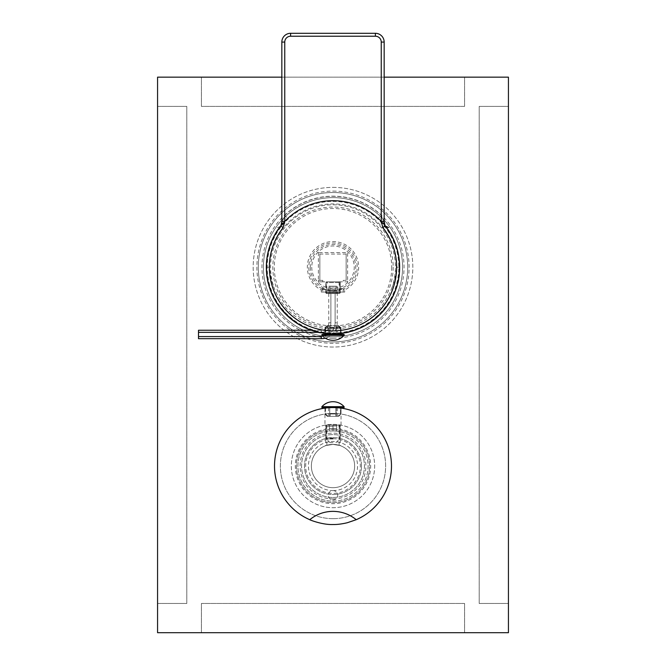 <?xml version="1.0" encoding="UTF-8"?>
<svg xmlns="http://www.w3.org/2000/svg" width="666" height="666" viewBox="0 0 666 666"><rect width="100%" height="100%" fill="white"/><g stroke="black" fill="none" stroke-linecap="round" stroke-linejoin="round"><path stroke-width="0.5" stroke-dasharray="3.33 2.5" d="M266.483 267.216A66.517 66.517 0 0 1 333 200.691A66.517 66.517 0 0 1 399.517 267.216C402.48 300.133 365.917 336.696 333 333.733C300.083 336.696 263.52 300.133 266.483 267.216L269.697 267.216A63.303 63.303 0 0 1 333 203.913A63.303 63.303 0 0 1 396.303 267.216C396.012 274.608 394.447 281.776 391.608 288.711C381.834 310.905 372.069 315.509 362.304 321.72C352.539 326.681 342.765 329.096 333 328.979C323.235 329.096 313.461 326.681 303.696 321.72C293.931 315.509 284.166 310.905 274.392 288.711C271.553 281.776 269.988 274.608 269.697 267.216M280.885 225.882L287.737 218.465L284.757 215.251L284.757 42.075A5.844 5.844 0 0 1 290.601 36.222L375.399 36.222A5.844 5.844 0 0 1 381.243 42.075L381.243 215.251L378.263 218.465L380.919 221.079M380.96 221.12L385.115 225.882A4.387 4.387 0 0 1 384.815 225.441M324.958 327.514L324.958 333.241C324.467 333.774 341.533 333.774 341.042 333.241L341.042 327.514L324.958 327.514C324.475 328.455 341.525 328.455 341.042 327.514M338.686 333.491L337.196 333.599M337.013 333.608L335.106 333.699M335.073 333.699L330.927 333.699M330.885 333.699L328.987 333.608M328.804 333.599L327.314 333.491M391.608 288.711A62.429 62.429 0 0 0 333 204.787A62.429 62.429 0 0 0 274.392 288.711M396.303 267.216L399.517 267.216M322.769 289.685A0.874 0.874 0 0 0 322.277 288.902A0.874 0.874 58.2 0 1 322.769 289.685L322.769 292.066L321.303 292.066L344.697 292.066L343.231 292.066L343.231 288.944L343.231 292.066L322.769 292.066L322.769 289.685L321.303 290.043L322.286 288.162C323.401 289.136 327.63 289.835 334.965 290.276L343.714 288.162L344.697 290.043L343.231 289.685A0.874 0.874 -58.2 0 1 343.723 288.902A0.874 0.874 -0 0 0 343.231 289.685M326.856 281.835L339.144 281.835L326.856 281.835L326.856 290.892L325.691 292.066L340.309 292.066L325.691 292.066L325.691 281.835L340.309 281.835L325.691 281.835M322.286 288.162A0.874 0.874 -0 0 1 322.769 288.944C323.826 289.96 327.863 290.692 334.881 291.15L343.231 288.944A0.874 0.874 180 0 1 343.714 288.162M318.381 252.589L318.381 280.369L319.846 280.369L319.846 254.054L318.381 252.589L347.619 252.589L347.619 280.369L343.231 280.369L343.231 281.835L347.619 281.835L347.619 280.369L343.231 280.369L343.231 281.835L322.769 281.835L322.769 280.369L318.381 280.369L318.381 281.835L347.619 281.835M318.381 281.835L322.769 281.835L322.769 280.369L319.846 280.369L319.846 254.054L346.154 254.054L347.619 252.589M346.154 254.054L346.154 280.369L346.154 254.054L319.846 254.054M339.144 281.835L339.144 290.892L340.309 292.066L325.691 292.066L340.309 292.066L340.309 281.835M326.856 290.892L339.144 290.892L326.856 290.892M284.757 42.075L281.835 42.075L281.835 223.152L284.757 215.251A70.904 70.904 0 0 1 381.243 215.251L384.165 223.152L384.165 42.075A8.775 8.775 0 0 0 375.399 33.3A8.775 8.775 0 0 1 384.165 42.075L381.243 42.075M378.263 218.465A66.517 66.517 0 0 0 287.737 218.465A66.517 66.517 0 0 1 378.263 218.465L385.131 225.891M290.601 36.222L290.601 33.3A8.775 8.775 0 0 0 281.835 42.075A8.775 8.775 0 0 1 290.601 33.3L375.399 33.3L375.399 36.222M339.577 281.835L326.423 281.835L339.577 281.835L340.309 282.559L325.691 282.559L340.309 282.559L340.309 292.799L325.691 292.799L340.309 292.799L339.577 293.531L326.423 293.531L325.691 292.799L325.691 282.559L326.423 281.835L339.577 281.835L326.423 281.835L326.423 293.531L339.577 293.531L339.577 281.835M333 293.531L336.655 293.531L329.345 293.531L333 293.531L333 286.214L329.345 286.214L336.655 286.214L333 286.214L333 293.531M336.655 293.531L336.655 286.214L336.655 293.531M329.345 293.531L329.345 286.214L329.345 293.531M339.577 293.531L326.423 293.531L339.577 293.531M344.114 335.339L321.886 335.339L321.886 334.465L344.114 334.465M330.078 334.465L335.922 334.465L330.078 334.465L335.922 334.465L330.078 334.465L330.078 325.691L335.922 325.691L335.922 328.03L335.922 325.691L330.078 325.691L335.922 325.691L330.078 325.691L330.078 334.465L330.078 328.03L335.922 328.03L330.078 328.03L330.078 333.666M336.272 334.465L341.042 334.465L336.272 334.465L337.387 334.465L336.272 334.465L336.272 325.691L338.703 325.691L336.272 325.691L337.387 325.691L336.272 325.691L336.272 333.649M325.507 334.465L329.728 334.465L325.507 334.465L325.507 328.03L328.105 325.691L327.297 325.691L329.728 325.691L328.105 325.691L324.958 328.03L325.507 328.03L325.507 334.465M321.886 335.339A14.902 14.902 0 0 0 325.308 338.17A15.917 15.917 0 0 0 337.221 322.769L337.221 286.214L330.894 286.214L337.221 286.214M335.922 334.465L335.922 333.666M329.728 325.691L328.613 325.691L329.728 325.691L329.728 334.465L329.728 325.691M340.493 333.308L340.493 328.03L337.895 325.691L341.042 328.03L340.493 328.03L340.493 334.465M198.501 338.686L198.501 330.244M319.522 332.351L321.303 332.351A9.582 9.582 0 0 0 330.894 322.769L330.894 286.214L328.779 286.214L330.894 286.214L330.894 322.769L328.779 322.769L328.779 286.214M198.501 336.571L321.303 336.571A13.803 13.803 0 0 0 335.106 322.769L335.106 286.214L335.106 322.769L337.221 322.769L335.106 322.769A13.803 13.803 0 0 1 329.795 333.658M321.303 338.686L321.303 336.571A13.803 13.803 0 0 0 328.638 334.465L328.613 325.691M311.738 330.244L321.303 330.244A7.476 7.476 0 0 0 328.779 322.769L330.894 322.769A9.582 9.582 0 0 1 321.303 332.351L321.303 330.244L321.303 332.351L198.501 332.351M157.567 77.156L157.567 632.7L508.433 632.7L508.433 77.156L157.567 77.156M333 187.387A79.82 79.82 0 0 1 412.82 267.216A79.82 79.82 0 0 1 333 347.036A79.82 79.82 0 0 1 253.18 267.216A79.82 79.82 0 0 1 333 187.387A79.82 79.82 0 0 1 412.82 267.216A79.82 79.82 0 0 1 333 347.036A79.82 79.82 0 0 1 253.18 267.216A79.82 79.82 0 0 1 333 187.387M333 424.375A41.667 41.667 0 0 1 374.667 466.033A41.667 41.667 0 0 1 333 507.7A41.667 41.667 0 0 1 291.333 466.033A41.667 41.667 0 0 1 333 424.375A41.667 41.667 0 0 1 374.667 466.033A41.667 41.667 0 0 1 333 507.7A41.667 41.667 0 0 1 291.333 466.033A41.667 41.667 0 0 1 333 424.375M333 192.507A74.709 74.709 0 0 1 407.709 267.216A74.709 74.709 0 0 1 333 341.916A74.709 74.709 0 0 1 258.291 267.216A74.709 74.709 0 0 1 333 192.507A74.709 74.709 0 0 0 258.291 267.216A74.709 74.709 0 0 0 333 341.916A74.709 74.709 0 0 0 407.709 267.216A74.709 74.709 0 0 0 333 192.507M399.667 267.216A66.667 66.667 0 0 1 333 333.874A66.667 66.667 0 0 1 266.333 267.216A66.667 66.667 0 0 1 333 200.549A66.667 66.667 0 0 1 399.667 267.216M333 429.487A36.547 36.547 0 0 1 369.547 466.033A36.547 36.547 0 0 1 333 502.589A36.547 36.547 0 0 1 296.453 466.033A36.547 36.547 0 0 1 333 429.487A36.547 36.547 0 0 0 296.453 466.033A36.547 36.547 0 0 0 333 502.589A36.547 36.547 0 0 0 369.547 466.033A36.547 36.547 0 0 0 333 429.487M361.505 466.033A28.505 28.505 0 0 1 333 494.547A28.505 28.505 0 0 1 304.495 466.033A28.505 28.505 0 0 1 333 437.529A28.505 28.505 0 0 1 361.505 466.033A28.505 28.505 0 0 1 333 494.547A28.505 28.505 0 0 1 304.495 466.033A28.505 28.505 0 0 1 333 437.529A28.505 28.505 0 0 1 361.505 466.033M341.042 333.391A66.667 66.667 0 0 1 336.272 333.799M335.922 333.816A66.667 66.667 0 0 1 311.288 330.244M281.452 224.941A66.667 66.667 0 0 1 384.548 224.941M384.165 77.156L281.835 77.156M333 338.261A71.054 71.054 0 0 0 404.054 267.216A71.054 71.054 0 0 0 333 196.162A71.054 71.054 0 0 0 261.946 267.216A71.054 71.054 0 0 0 333 338.261M333 336.805A69.589 69.589 0 0 0 402.589 267.216A69.589 69.589 0 0 0 333 197.627A69.589 69.589 0 0 0 263.411 267.216A69.589 69.589 0 0 0 333 336.805A69.589 69.589 0 0 1 263.411 267.216A69.589 69.589 0 0 1 333 197.627A69.589 69.589 0 0 1 402.589 267.216A69.589 69.589 0 0 1 333 336.805M333 498.934A32.892 32.892 0 0 0 365.892 466.033A32.892 32.892 0 0 0 333 433.141A32.892 32.892 0 0 0 300.108 466.033A32.892 32.892 0 0 0 333 498.934M333 497.469A31.435 31.435 0 0 0 364.435 466.033A31.435 31.435 0 0 0 333 434.607A31.435 31.435 0 0 0 301.565 466.033A31.435 31.435 0 0 0 333 497.469A31.435 31.435 0 0 1 301.565 466.033A31.435 31.435 0 0 1 333 434.607A31.435 31.435 0 0 1 364.435 466.033A31.435 31.435 0 0 1 333 497.469M333 201.423A65.784 65.784 0 0 1 398.784 267.216A65.784 65.784 0 0 1 333 333A65.784 65.784 0 0 1 267.216 267.216A65.784 65.784 0 0 1 333 201.423M333 191.1A76.107 76.107 0 0 1 409.107 267.216A76.107 76.107 0 0 1 333 343.323A76.107 76.107 0 0 1 256.893 267.216A76.107 76.107 0 0 1 333 191.1M333 438.703A27.339 27.339 0 0 1 360.339 466.033A27.339 27.339 0 0 1 333 493.373A27.339 27.339 0 0 1 305.661 466.033A27.339 27.339 0 0 1 333 438.703M333 428.38A37.662 37.662 0 0 1 370.662 466.033A37.662 37.662 0 0 1 333 503.696A37.662 37.662 0 0 1 295.338 466.033A37.662 37.662 0 0 1 333 428.38M464.577 632.7L464.577 603.463L201.423 603.463L201.423 632.7L464.577 632.7L464.577 603.463L201.423 603.463L201.423 632.7L464.577 632.7M464.577 106.394L464.577 77.156L201.423 77.156L201.423 106.394L464.577 106.394L464.577 77.156L201.423 77.156L201.423 106.394L464.577 106.394M157.567 106.394L157.567 603.463L186.805 603.463L186.805 106.394L157.567 106.394L157.567 603.463L186.805 603.463L186.805 106.394L157.567 106.394M479.195 603.463L479.195 106.394L508.433 106.394L508.433 603.463L479.195 603.463L479.195 106.394L508.433 106.394L508.433 603.463L479.195 603.463M333 487.678A21.637 21.637 0 0 0 354.637 466.033A21.637 21.637 0 0 0 333 444.397C340.909 445.363 340.909 445.363 333 444.397C340.909 445.363 340.909 445.363 333 444.397C325.091 445.363 325.091 445.363 333 444.397C325.091 445.363 325.091 445.363 333 444.397A21.637 21.637 0 0 0 311.363 466.033A21.637 21.637 0 0 0 333 487.678A21.637 21.637 0 0 1 311.363 466.033A21.637 21.637 0 0 1 333 444.397L340.309 445.571L333 444.397L325.691 445.571L333 444.397A21.637 21.637 0 0 1 354.637 466.033A21.637 21.637 0 0 1 333 487.678M333 490.601A24.559 24.559 0 0 0 357.559 466.033A24.559 24.559 0 0 0 333 441.475A24.559 24.559 0 0 0 308.441 466.033A24.559 24.559 0 0 0 333 490.601A4.679 4.679 0 0 0 328.321 495.279A4.679 4.679 0 0 0 333 499.958A4.679 4.679 0 0 0 337.679 495.279A4.679 4.679 0 0 0 333 490.601A4.679 4.679 0 0 0 328.321 495.279A4.679 4.679 0 0 0 333 499.958A4.679 4.679 0 0 0 337.679 495.279A4.679 4.679 0 0 0 333 490.601M333 501.123A35.09 35.09 0 0 0 368.09 466.033A35.09 35.09 0 0 0 333 430.952L336.655 430.952L333 430.952A35.09 35.09 0 0 0 297.91 466.033A35.09 35.09 0 0 0 333 501.123A35.09 35.09 0 0 0 368.09 466.033A35.09 35.09 0 0 0 333 430.952A35.09 35.09 0 0 0 297.91 466.033A35.09 35.09 0 0 0 333 501.123M333 518.664A52.631 52.631 0 0 0 385.631 466.033A52.631 52.631 0 0 0 333 413.411A52.631 52.631 0 0 0 280.369 466.033A52.631 52.631 0 0 0 333 518.664A52.631 52.631 0 0 0 385.631 466.033A52.631 52.631 0 0 0 333 413.411A52.631 52.631 0 0 0 280.369 466.033A52.631 52.631 0 0 0 333 518.664M329.787 407.65L333 407.559A58.475 58.475 0 0 0 274.525 466.033A58.475 58.475 0 0 0 333 524.517A58.475 58.475 0 0 0 391.475 466.033A58.475 58.475 0 0 0 333 407.559C343.365 408.158 343.365 408.158 333 407.559L344.114 407.559M338.694 407.842L337.479 407.734M336.089 407.642L334.573 407.584M331.443 407.584L329.945 407.642M328.563 407.725L327.347 407.833M324.958 425.099L333 425.099L324.958 425.099L324.958 408.116L329.728 407.65L329.728 416.333L327.297 416.333L329.728 416.333L328.613 416.333L329.728 416.333L329.728 407.559L324.958 407.559L329.728 407.559M309.757 519.696A36.547 36.547 0 0 1 323.052 512.737A36.547 36.547 0 0 0 309.757 519.696M323.077 512.728A36.547 36.547 0 0 1 327.955 511.704A36.547 36.547 0 0 0 323.077 512.728M333 511.355A36.547 36.547 0 0 1 342.923 512.728A36.547 36.547 0 0 0 333 511.355M342.948 512.737A36.547 36.547 0 0 1 347.669 514.435A36.547 36.547 0 0 0 342.948 512.737M347.685 514.435A36.547 36.547 0 0 1 356.243 519.696A36.547 36.547 0 0 0 347.685 514.435M333 425.099L341.042 425.099L325.691 425.099L340.309 425.099L325.691 425.099L339.435 425.099L329.345 425.099L336.655 425.099L333 425.099L333 430.952L333 425.099L326.423 425.099L333 425.099M333 426.273L326.856 426.273L333 426.273M333 442.649L330.078 442.649L333 442.649M333 438.261L325.691 438.261L333 438.261M333 425.982L340.309 425.982L333 425.982M336.655 425.099L336.655 430.952L336.655 425.099M329.345 425.099L329.345 430.952L329.345 425.099M333 438.994L326.423 438.994L333 438.994M333 407.559L321.886 407.559M340.493 407.559L336.272 407.559L341.042 407.559L340.493 407.559L340.493 413.994L337.895 416.333L341.042 413.994L340.493 413.994L340.493 408.042M335.922 407.559L330.078 407.559L335.922 407.559L330.078 407.559L335.922 407.559L335.922 416.333L330.078 416.333L335.922 416.333L330.078 416.333L335.922 416.333L335.922 407.559L335.922 413.994L330.078 413.994L330.078 416.333L330.078 413.994L335.922 413.994L335.922 407.634M321.886 406.685L344.114 406.685M337.895 416.333L336.272 416.333L337.895 416.333M336.272 407.65L336.272 416.333L337.387 416.333L336.272 416.333L336.272 407.559M325.507 408.042L325.507 413.994L328.105 416.333L324.958 413.994L325.507 413.994L325.507 407.559M393.173 267.216A60.173 60.173 0 0 1 333 327.381A60.173 60.173 0 0 1 272.827 267.216A60.173 60.173 0 0 1 333 207.043A60.173 60.173 0 0 1 393.173 267.216M391.708 267.216A58.708 58.708 0 0 1 333 325.924A58.708 58.708 0 0 1 274.292 267.216A58.708 58.708 0 0 1 333 208.5A58.708 58.708 0 0 1 391.708 267.216M321.303 292.066L321.303 290.043A25.658 25.658 0 0 1 313.07 251.057A25.658 25.658 0 0 1 352.93 251.057A25.658 25.658 0 0 1 344.697 290.043L344.697 292.066M322.277 288.902A24.192 24.192 0 0 1 333 243.015A24.192 24.192 0 0 1 343.723 288.902M310.289 267.216A22.711 22.711 0 0 0 333 289.918A22.711 22.711 0 0 0 355.711 267.216A22.711 22.711 0 0 0 333 244.505A22.711 22.711 0 0 0 310.289 267.216M311.755 267.216A21.245 21.245 0 0 0 333 288.461A21.245 21.245 0 0 0 354.245 267.216A21.245 21.245 0 0 0 333 245.962A21.245 21.245 0 0 0 311.755 267.216M277.447 227.539C282.933 225.741 280.095 225.841 281.66 224.917L287.737 218.465M338.703 325.691L341.042 328.03L341.042 333.241M337.387 334.465L337.387 325.691M327.297 325.691L324.958 328.03L324.958 334.465M341.042 425.099L341.042 408.116L341.042 413.994L338.703 416.333M326.856 445.288L326.856 426.273L325.691 425.099L325.691 445.571M339.144 445.288L339.144 426.273L340.309 425.099L340.309 445.571M330.078 442.649L325.691 438.261L325.691 425.982L326.565 425.099M335.922 442.649L340.309 438.261L340.309 425.982L339.435 425.099M326.423 425.099L326.423 438.994M339.577 425.099L339.577 438.994M337.387 407.559L337.387 416.333M327.297 416.333L324.958 413.994L324.958 408.116M328.613 407.559L328.613 416.333"/><path stroke-width="1" d="M284.757 221.42L283.125 227.655A63.661 63.661 0 0 0 333 330.869A63.661 63.661 0 0 0 382.875 227.655L381.243 221.42A66.517 66.517 0 0 0 284.757 221.42L284.757 42.075A5.844 5.844 0 0 1 290.601 36.222L375.399 36.222A5.844 5.844 0 0 1 381.243 42.075L381.243 221.42M381.293 221.445L384.165 221.462L385.115 225.882A66.517 66.517 0 0 1 333 333.733A66.517 66.517 0 0 1 280.885 225.882L281.835 221.462L284.707 221.445M341.042 334.465L341.042 333.241L339.968 333.366M339.61 333.4L338.686 333.491M327.314 333.491L326.39 333.4M326.032 333.366L324.958 333.241M281.785 223.801L281.835 223.152L284.707 223.11M281.835 221.462L281.835 42.075A8.775 8.775 0 0 1 290.601 33.3L375.399 33.3A8.775 8.775 0 0 1 384.165 42.075L384.165 221.462M321.886 334.465L344.114 334.465L344.114 335.339A14.902 14.902 0 0 1 325.308 338.17A15.917 15.917 0 0 1 321.303 338.686L198.501 338.686L198.501 336.571L321.303 336.571L321.303 338.686M321.886 335.339L344.114 335.339M335.922 334.465L335.922 333.666M330.078 334.465L330.078 333.666M336.272 334.465L336.272 333.649M340.493 334.465L340.493 333.308M311.738 330.244L198.501 330.244L198.501 336.571M198.501 332.351L319.522 332.351M328.638 334.465A13.803 13.803 0 0 0 329.795 333.658M384.548 224.941A66.667 66.667 0 0 1 341.042 333.391M311.288 330.244A66.667 66.667 0 0 1 281.452 224.941M281.835 77.156L157.567 77.156L157.567 632.7L508.433 632.7L508.433 77.156L384.165 77.156M334.573 407.584L333 407.559A58.475 58.475 0 0 1 356.243 519.696L347.277 522.743C341.8 524.034 337.038 524.617 333 524.517C321.603 524.991 307.825 519.072 309.757 519.696A58.475 58.475 0 0 1 333 407.559L331.443 407.584M341.042 407.559L341.042 408.116L340.443 408.033M340.368 408.025L339.702 407.942M339.543 407.925L338.694 407.842M337.479 407.734L336.089 407.642M356.243 519.696C349.459 514.227 341.708 511.446 333 511.355C324.292 511.446 316.541 514.227 309.757 519.696M329.945 407.642L328.563 407.725M327.347 407.833L326.548 407.917M326.348 407.942L325.641 408.025M325.599 408.033L324.958 408.116L324.958 407.559M327.955 511.704A36.547 36.547 0 0 1 333 511.355A36.547 36.547 0 0 0 327.955 511.704M344.114 407.559L321.886 407.559L321.886 406.685L344.114 406.685L344.114 407.559M340.493 407.559L340.493 408.042M325.507 407.559L325.507 408.042M266.483 267.216A66.517 66.517 0 0 1 280.885 225.882L283.125 227.655M382.875 227.655L385.115 225.882A66.517 66.517 0 0 1 399.517 267.216M281.785 223.793L281.835 223.152A4.387 4.387 0 0 1 280.885 225.882M381.293 223.11L384.165 223.152A4.387 4.387 0 0 0 384.815 225.441M375.399 36.222L375.399 33.3A8.775 8.775 0 0 1 384.165 42.075L381.243 42.075M290.601 36.222L290.601 33.3A8.775 8.775 0 0 0 281.835 42.075L284.757 42.075M385.131 225.891L388.553 227.539M344.114 406.685A14.902 14.902 0 0 0 321.886 406.685"/></g></svg>

